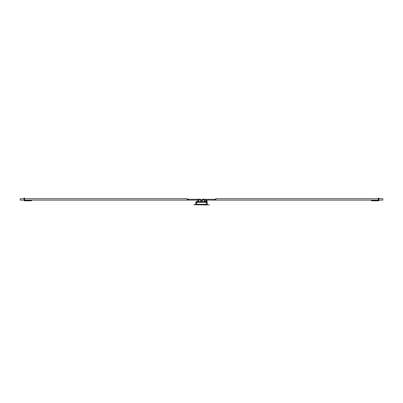 <?xml version="1.0" encoding="UTF-8"?>
<svg xmlns="http://www.w3.org/2000/svg" width="403" height="403" viewBox="0 0 403 403"><rect width="100%" height="100%" fill="white"/><g stroke="black" fill="none" stroke-linecap="round" stroke-linejoin="round"><path stroke-width="0.6" d="M209.384 204.926L193.616 204.749L209.384 204.926M196.599 204.749L196.599 204.301L195.727 204.301A0.463 0.463 0 0 1 195.264 204.749M206.401 204.749L206.401 204.301L196.599 204.301L196.437 201.661A0.64 0.64 0 0 0 195.798 202.281L195.727 204.301M207.736 204.749A0.463 0.463 0 0 1 207.273 204.301L206.401 204.301L206.331 201.661L196.669 201.661M195.798 202.281L207.202 202.281A0.64 0.64 0 0 0 206.563 201.661L206.331 201.661M207.202 202.281A0.64 0.64 0 0 0 206.563 201.661A0.64 0.64 0 0 1 207.202 202.281L207.273 204.301M206.331 202.281L206.401 204.301M202.593 199.888L202.341 199.52L203.102 198.991L203.354 199.354L202.286 200.105A1.37 1.37 0 0 1 200.714 200.105L199.646 199.354L199.898 198.991L197.802 201.218L197.047 201.218L198.442 201.218M200.714 200.105L200.054 201.661L205.198 201.661L203.102 198.991L205.198 201.218L204.558 201.218M205.334 201.661L205.198 201.218L205.933 201.107A0.665 0.665 0 0 1 206.507 200.775L207.066 200.775L207.066 201.218L206.316 201.329A0.665 0.665 0 0 1 205.737 201.661L205.334 201.661L205.334 201.218M199.898 198.991L200.971 199.737A0.927 0.927 0 0 0 202.029 199.737L202.341 199.52M200.054 201.661L197.802 201.661L197.802 201.218M201.5 201.661L201.5 200.351M199.646 199.354L197.802 201.661M24.568 200.1L199.178 200.1L188.604 200.095L187.123 199.792L188.604 200.1L187.123 199.792L187.123 200.1L187.123 199.017M199.178 199.843L199.178 199.294L187.677 199.294L187.199 199.017M20.15 199.404L20.15 200.1L20.15 199.404M197.762 200.1L197.762 199.294M378.432 200.1L214.396 200.1L215.877 199.792L215.877 200.1L215.877 199.792L214.396 200.1L203.822 200.095L214.396 200.1L214.396 199.294L203.591 199.294L203.822 199.843M215.801 199.017L215.877 198.709L215.323 199.294L214.396 199.294M215.877 199.792L215.877 199.017M382.85 199.404L382.85 200.1L382.85 199.404M205.238 200.1L205.238 199.294M25.48 200.795L24.795 200.795A0.67 0.67 0 0 1 24.12 200.125L24.12 198.251M24.568 200.125L24.568 198.075L24.12 198.075L24.12 200.795L24.568 200.754M24.795 200.351L31.545 200.351L31.545 200.795L24.795 200.795M26.583 200.795L26.583 200.351M30.296 200.795L30.296 200.351M378.88 199.404L378.88 200.795L378.432 200.754M378.785 200.462L378.88 200.1L382.85 200.1M378.205 200.795L371.455 200.795L371.455 200.351L378.205 200.351L378.432 198.075L378.88 198.075L378.88 200.125A0.67 0.67 0 0 1 378.205 200.795L377.52 200.795M376.417 200.795L376.417 200.351M372.704 200.795L372.704 200.351M196.669 202.286L196.599 204.306M200.659 199.52L200.407 199.888M202.286 200.105L202.946 201.661M188.604 200.1L188.604 199.294M197.047 201.218L197.047 201.661M187.123 198.709L24.568 198.709M24.12 198.709L20.15 198.709M24.12 200.1L20.15 200.1M198.744 200.1L198.744 199.294M199.409 199.545L199.409 199.294M215.877 198.709L378.432 198.709M378.88 198.709L382.85 198.709M204.256 200.1L204.256 199.294M203.591 199.545L203.591 199.294M25.832 200.795L25.832 200.351M29.54 200.795L29.54 200.351M377.168 200.795L377.168 200.351M373.46 200.795L373.46 200.351"/></g></svg>
